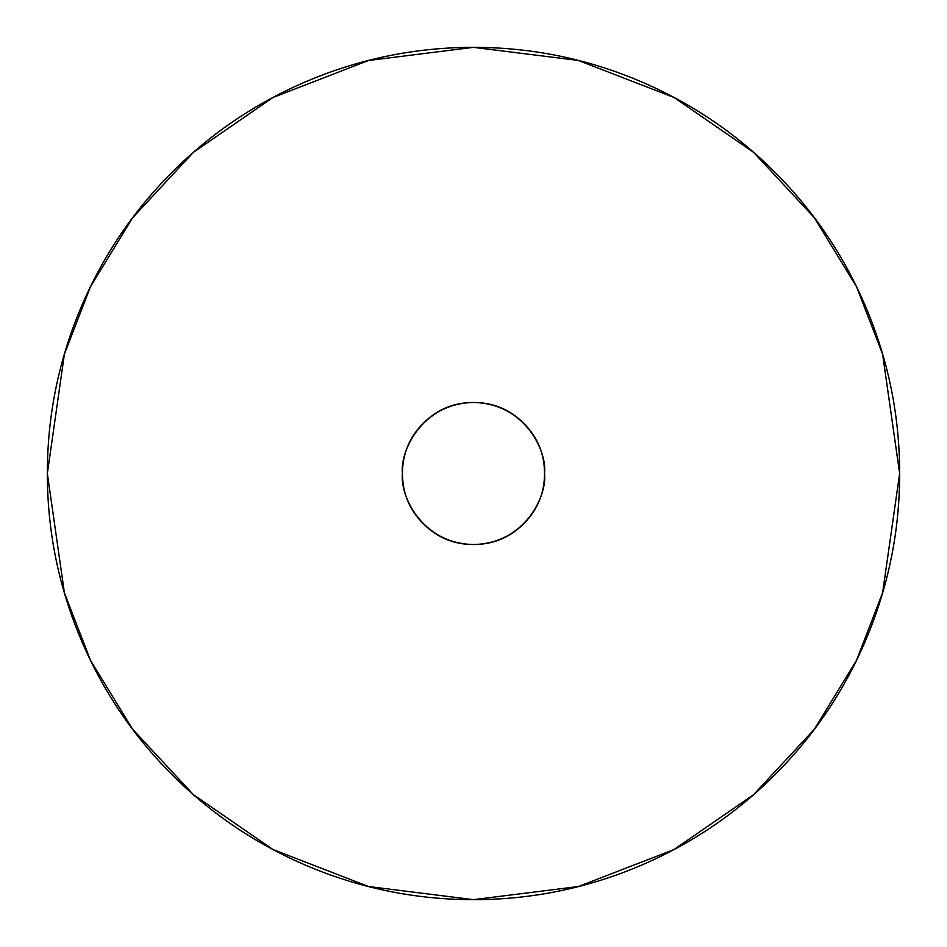 <?xml version="1.0" encoding="UTF-8"?>
<svg xmlns="http://www.w3.org/2000/svg" width="947" height="947" viewBox="0 0 947 947"><rect width="100%" height="100%" fill="white"/><g stroke="black" fill="none" stroke-linecap="round" stroke-linejoin="round"><path stroke-width="1.42" d="M47.35 473.5L64.396 354.178L90.439 286.763L132.58 217.81L193.295 152.431L272.961 97.482L368.596 60.466L473.5 47.35L578.404 60.466L674.039 97.482L753.705 152.431L814.42 217.81L856.562 286.763L882.604 354.178L899.65 473.5C899.65 530.012 888.842 584.37 867.215 636.585C845.588 688.789 814.787 734.872 774.835 774.835C734.872 814.787 688.789 845.588 636.585 867.215C584.37 888.842 530.012 899.65 473.5 899.65C416.988 899.65 362.63 888.842 310.415 867.215C258.211 845.588 212.128 814.787 172.165 774.835C132.213 734.872 101.412 688.789 79.785 636.585C58.158 584.37 47.35 530.012 47.35 473.5C47.35 416.988 58.158 362.63 79.785 310.415C101.412 258.211 132.213 212.128 172.165 172.165C212.128 132.213 258.211 101.412 310.415 79.785C362.63 58.158 416.988 47.35 473.5 47.35C530.012 47.35 584.37 58.158 636.585 79.785C688.789 101.412 734.872 132.213 774.835 172.165C814.787 212.128 845.588 258.211 867.215 310.415C888.842 362.63 899.65 416.988 899.65 473.5L882.604 592.822L856.562 660.237L814.42 729.19L753.705 794.569L674.039 849.518L578.404 886.534L473.5 899.65L368.596 886.534L272.961 849.518L193.295 794.569L132.58 729.19L90.439 660.237L64.396 592.822L47.35 473.5M544.525 473.5C547.378 494.275 526.07 543.554 473.5 544.525C420.93 543.554 399.622 494.275 402.475 473.5C399.622 452.725 420.93 403.446 473.5 402.475C526.07 403.446 547.378 452.725 544.525 473.5C544.525 453.885 537.588 437.147 523.727 423.273C509.853 409.412 493.115 402.475 473.5 402.475C453.885 402.475 437.147 409.412 423.273 423.273C409.412 437.147 402.475 453.885 402.475 473.5C402.475 493.115 409.412 509.853 423.273 523.727C437.147 537.588 453.885 544.525 473.5 544.525C493.115 544.525 509.853 537.588 523.727 523.727C537.588 509.853 544.525 493.115 544.525 473.5"/></g></svg>
